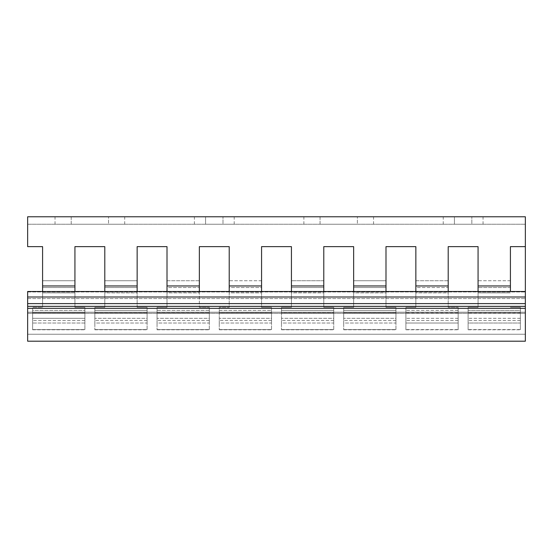 <?xml version="1.0" encoding="UTF-8"?>
<svg xmlns="http://www.w3.org/2000/svg" width="553" height="553" viewBox="0 0 553 553"><rect width="100%" height="100%" fill="white"/><g stroke="black" fill="none" stroke-linecap="round" stroke-linejoin="round"><path stroke-width="0.41" stroke-dasharray="2.77 2.07" d="M525.35 216.776L525.35 246.638L510.419 246.638L525.35 246.638L525.35 224.242L27.65 224.242L27.65 246.638L27.65 224.242L525.35 224.242L525.35 246.638L525.35 216.776L27.65 216.776L27.65 246.638L42.581 246.638L27.65 246.638L42.581 246.638L42.581 307.357L32.627 307.357L32.627 312.397L84.886 312.397L32.627 312.397L32.627 323.028L32.627 307.357L32.627 310.413L84.886 310.413L84.886 307.357L74.932 307.357L74.932 287.546L42.581 287.546L42.581 246.638M454.428 216.776L483.046 216.776L454.428 216.776L454.428 224.242L471.847 224.242L454.428 224.242L454.428 216.776M320.049 216.776L373.551 216.776L320.049 216.776L320.049 224.242L357.376 224.242L320.049 224.242L320.049 216.776M71.199 216.776L124.702 216.776L71.199 216.776L71.199 224.242L108.526 224.242L71.199 224.242L71.199 216.776M205.578 216.776L234.196 216.776L205.578 216.776L205.578 224.242L222.997 224.242L205.578 224.242L205.578 216.776M525.35 228.292L525.35 246.638L510.419 246.638L510.419 285.956L478.069 285.956L478.069 246.638L448.207 246.638L448.207 285.956L415.856 285.956L415.856 246.638L385.994 246.638L385.994 285.956L353.644 285.956L353.644 246.638L323.781 246.638L323.781 285.956L291.431 285.956L291.431 246.638L261.569 246.638L261.569 285.956L229.219 285.956L229.219 246.638L199.356 246.638L199.356 285.956L167.006 285.956L167.006 246.638L137.144 246.638L137.144 285.956L104.793 285.956L104.793 246.638L74.932 246.638L74.932 285.956L42.581 285.956M510.419 285.956L510.419 291.5M510.419 246.638L510.419 280.744L478.069 280.744L478.069 307.357L468.115 307.357L468.115 312.397L520.373 312.397L468.115 312.397L468.115 318.307L468.115 307.357L468.115 310.413L520.373 310.413L520.373 307.357L510.419 307.357L520.373 307.357L520.373 312.397L520.373 307.357L510.419 307.357L520.373 307.357L520.373 310.413L468.115 310.413L468.115 313.102L468.115 307.357L478.069 307.357L478.069 246.638L448.207 246.638L448.207 280.744L415.856 280.744L415.856 307.357L405.902 307.357L405.902 312.397L458.161 312.397L405.902 312.397L405.902 318.307L405.902 307.357L405.902 310.413L458.161 310.413L458.161 307.357L448.207 307.357L448.207 280.744L448.207 287.546L415.856 287.546L415.856 246.638L385.994 246.638L385.994 280.744L353.644 280.744L353.644 307.357L343.69 307.357L343.69 312.397L395.948 312.397L343.69 312.397L343.69 318.307L343.69 307.357L343.69 310.413L395.948 310.413L395.948 307.357L385.994 307.357L385.994 280.744L385.994 287.546L353.644 287.546L353.644 246.638L323.781 246.638L323.781 280.744L291.431 280.744L291.431 307.357L281.477 307.357L281.477 312.397L333.736 312.397L281.477 312.397L281.477 318.307L281.477 307.357L281.477 310.413L333.736 310.413L333.736 307.357L323.781 307.357L323.781 280.744L323.781 287.546L291.431 287.546L291.431 246.638L261.569 246.638L261.569 280.744L229.219 280.744L229.219 307.357L219.264 307.357L219.264 312.397L271.523 312.397L219.264 312.397L219.264 318.307L219.264 307.357L219.264 310.413L271.523 310.413L271.523 307.357L261.569 307.357L261.569 280.744L261.569 287.546L229.219 287.546L229.219 246.638L199.356 246.638L199.356 280.744L167.006 280.744L167.006 307.357L157.052 307.357L157.052 312.397L209.311 312.397L157.052 312.397L157.052 318.307L157.052 307.357L157.052 310.413L209.311 310.413L209.311 307.357L199.356 307.357L199.356 280.744L199.356 287.546L167.006 287.546L167.006 246.638L137.144 246.638L137.144 280.744L104.793 280.744L104.793 307.357L94.84 307.357L94.84 312.397L147.098 312.397L94.84 312.397L94.84 318.307L94.84 307.357L94.84 310.413L147.098 310.413L147.098 307.357L137.144 307.357L137.144 280.744L137.144 287.546L104.793 287.546L104.793 246.638L74.932 246.638L74.932 280.744L42.581 280.744L42.581 307.357L42.581 287.546L74.932 287.546L74.932 307.357L84.886 307.357L84.886 312.397L84.886 307.357L74.932 307.357L74.932 292.89L74.932 307.357L84.886 307.357L84.886 310.413L32.627 310.413L32.627 313.102L32.627 307.357L42.581 307.357L32.627 307.357L42.581 307.357L42.581 292.89L74.932 292.89L74.932 285.956M510.419 287.546L478.069 287.546L510.419 287.546M74.932 280.744L74.932 287.546L74.932 280.744L42.581 280.744M458.161 307.357L458.161 312.397L458.161 307.357L448.207 307.357L458.161 307.357L458.161 313.102L458.161 310.413L405.902 310.413L405.902 313.102L405.902 307.357L415.856 307.357L415.856 287.546L448.207 287.546L448.207 307.357L448.207 292.89L448.207 307.357L458.161 307.357M395.948 307.357L395.948 312.397L395.948 307.357L385.994 307.357L395.948 307.357L395.948 310.413L343.69 310.413L343.69 320.45L343.69 307.357L353.644 307.357L353.644 287.546L385.994 287.546L385.994 307.357L385.994 292.89L385.994 307.357L395.948 307.357M333.736 307.357L333.736 312.397L333.736 307.357L323.781 307.357L333.736 307.357L333.736 310.413L281.477 310.413L281.477 320.45L281.477 307.357L291.431 307.357L291.431 287.546L323.781 287.546L323.781 307.357L323.781 292.89L323.781 307.357L333.736 307.357M271.523 307.357L271.523 312.397L271.523 307.357L261.569 307.357L271.523 307.357L271.523 310.413L219.264 310.413L219.264 320.45L219.264 307.357L229.219 307.357L229.219 287.546L261.569 287.546L261.569 307.357L261.569 292.89L261.569 307.357L271.523 307.357M209.311 307.357L209.311 312.397L209.311 307.357L199.356 307.357L209.311 307.357L209.311 310.413L157.052 310.413L157.052 320.45L157.052 307.357L167.006 307.357L167.006 287.546L199.356 287.546L199.356 307.357L199.356 292.89L199.356 307.357L209.311 307.357M147.098 307.357L147.098 312.397L147.098 307.357L137.144 307.357L147.098 307.357L147.098 310.413L94.84 310.413L94.84 320.45L94.84 307.357L104.793 307.357L104.793 287.546L137.144 287.546L137.144 307.357L137.144 292.89L137.144 307.357L147.098 307.357M478.069 291.5L478.069 292.89L510.419 292.89L478.069 292.89L478.069 307.357L478.069 285.956M448.207 285.956L448.207 292.89L415.856 292.89L415.856 307.357L405.902 307.357L415.856 307.357L415.856 285.956M385.994 285.956L385.994 292.89L353.644 292.89L353.644 307.357L343.69 307.357L353.644 307.357L353.644 285.956M323.781 285.956L323.781 292.89L291.431 292.89L291.431 307.357L281.477 307.357L291.431 307.357L291.431 285.956M261.569 285.956L261.569 292.89L229.219 292.89L229.219 307.357L219.264 307.357L229.219 307.357L229.219 285.956M199.356 285.956L199.356 292.89L167.006 292.89L167.006 307.357L157.052 307.357L167.006 307.357L167.006 285.956M137.144 285.956L137.144 292.89L104.793 292.89L104.793 307.357L94.84 307.357L104.793 307.357L104.793 285.956M415.856 291.5L415.856 292.89L448.207 292.89L448.207 291.5M458.161 312.397L458.161 323.028L458.161 312.397M458.161 323.028L458.161 313.102L458.161 329.782L458.161 323.028L405.902 323.028L405.902 318.307L405.902 329.782L405.902 313.102L405.902 329.782L405.902 323.028L458.161 323.028M478.069 307.357L468.115 307.357L478.069 307.357M385.994 291.5L385.994 292.89L353.644 292.89L353.644 291.5M323.781 291.5L323.781 292.89L291.431 292.89L291.431 291.5M261.569 291.5L261.569 292.89L229.219 292.89L229.219 291.5M199.356 291.5L199.356 292.89L167.006 292.89L167.006 291.5M137.144 291.5L137.144 292.89L104.793 292.89L104.793 291.5M74.932 291.5L74.932 292.89L42.581 292.89L42.581 291.5M520.373 312.397L520.373 323.028L520.373 312.397M520.373 323.028L520.373 310.413L520.373 329.782L520.373 323.028L468.115 323.028L468.115 318.307L468.115 329.782L468.115 313.102L468.115 329.782L468.115 323.028L520.373 323.028M510.419 280.744L478.069 280.744M448.207 280.744L415.856 280.744M385.994 280.744L353.644 280.744M323.781 280.744L291.431 280.744M261.569 280.744L229.219 280.744M199.356 280.744L167.006 280.744M137.144 280.744L104.793 280.744M471.847 224.242L483.046 224.242L471.847 224.242L471.847 216.776L471.847 224.242M357.376 224.242L373.551 224.242L357.376 224.242L357.376 216.776L357.376 224.242M108.526 224.242L124.702 224.242L108.526 224.242L108.526 216.776L108.526 224.242M222.997 224.242L234.196 224.242L222.997 224.242L222.997 216.776L222.997 224.242M32.627 323.028L32.627 313.102L32.627 329.782L32.627 323.028L84.886 323.028L84.886 318.307L32.627 318.307L84.886 318.307L84.886 329.782L84.886 323.028L32.627 323.028M520.373 318.307L468.115 318.307L520.373 318.307M458.161 318.307L405.902 318.307L458.161 318.307M395.948 318.307L395.948 312.397L395.948 318.307L343.69 318.307L343.69 323.028L343.69 318.307L395.948 318.307L395.948 323.028L395.948 318.307M333.736 318.307L333.736 312.397L333.736 318.307L281.477 318.307L281.477 323.028L281.477 318.307L333.736 318.307L333.736 323.028L333.736 318.307M271.523 318.307L271.523 312.397L271.523 318.307L219.264 318.307L219.264 323.028L219.264 318.307L271.523 318.307L271.523 323.028L271.523 318.307M209.311 318.307L209.311 312.397L209.311 318.307L157.052 318.307L157.052 323.028L157.052 318.307L209.311 318.307L209.311 323.028L209.311 318.307M147.098 318.307L147.098 312.397L147.098 318.307L94.84 318.307L94.84 323.028L94.84 318.307L147.098 318.307L147.098 323.028L147.098 318.307M84.886 312.397L84.886 318.307L84.886 312.397M343.69 323.028L343.69 329.782L343.69 320.45L343.69 329.782L343.69 323.028L395.948 323.028L395.948 329.782L395.948 323.028L343.69 323.028M395.948 329.574L395.948 320.45L395.948 329.574L343.69 329.574L395.948 329.574M281.477 323.028L281.477 329.782L281.477 320.45L281.477 329.782L281.477 323.028L333.736 323.028L333.736 329.782L333.736 323.028L281.477 323.028M333.736 329.574L333.736 320.45L333.736 329.574L281.477 329.574L333.736 329.574M219.264 323.028L219.264 329.782L219.264 320.45L219.264 329.782L219.264 323.028L271.523 323.028L271.523 329.782L271.523 323.028L219.264 323.028M271.523 329.574L271.523 320.45L271.523 329.574L219.264 329.574L271.523 329.574M157.052 323.028L157.052 329.782L157.052 320.45L157.052 329.782L157.052 323.028L209.311 323.028L209.311 329.782L209.311 323.028L157.052 323.028M209.311 329.574L209.311 320.45L209.311 329.574L157.052 329.574L209.311 329.574M94.84 323.028L94.84 329.782L94.84 320.45L94.84 329.782L94.84 323.028L147.098 323.028L147.098 329.782L147.098 323.028L94.84 323.028M147.098 329.574L147.098 320.45L147.098 329.574L94.84 329.574L147.098 329.574M84.886 329.574L84.886 320.45L84.886 329.574L32.627 329.574L84.886 329.574M395.948 313.102L395.948 320.45L395.948 310.413L395.948 313.102L343.69 313.102L395.948 313.102M333.736 313.102L333.736 320.45L333.736 310.413L333.736 313.102L281.477 313.102L333.736 313.102M271.523 313.102L271.523 320.45L271.523 310.413L271.523 313.102L219.264 313.102L271.523 313.102M209.311 313.102L209.311 320.45L209.311 310.413L209.311 313.102L157.052 313.102L209.311 313.102M147.098 313.102L147.098 320.45L147.098 310.413L147.098 313.102L94.84 313.102L147.098 313.102M84.886 313.102L84.886 320.45L84.886 310.413L84.886 313.102L32.627 313.102L84.886 313.102M27.65 313.33L27.65 334.233L27.65 312.224L27.65 313.33L525.35 313.33L27.65 313.33M27.65 312.224L27.65 291.5L27.65 312.224L525.35 312.224L525.35 313.33L525.35 298.579L525.35 312.224L27.65 312.224M525.35 306.341L525.35 341.201L27.65 341.201L27.65 306.341L525.35 306.341L525.35 292.737M525.35 291.5L525.35 334.254L525.35 291.5L27.65 291.5L27.65 306.341M525.35 334.233L525.35 313.33L525.35 334.233L27.65 334.233L525.35 334.233M525.35 308.318L27.65 308.318M525.35 246.638L525.35 228.023M520.373 329.574L468.115 329.574L520.373 329.574M458.161 329.574L405.902 329.574L458.161 329.574M520.373 320.45L468.115 320.45L520.373 320.45M458.161 320.45L405.902 320.45L458.161 320.45M395.948 320.45L343.69 320.45L395.948 320.45M333.736 320.45L281.477 320.45L333.736 320.45M271.523 320.45L219.264 320.45L271.523 320.45M209.311 320.45L157.052 320.45L209.311 320.45M147.098 320.45L94.84 320.45L147.098 320.45M84.886 320.45L32.627 320.45L84.886 320.45M520.373 313.102L468.115 313.102L520.373 313.102M458.161 313.102L405.902 313.102L458.161 313.102M27.65 298.579L525.35 298.579L27.65 298.579M27.65 291.97L525.35 291.97L27.65 291.97M27.65 303.611L525.35 303.611M27.65 297.002L525.35 297.002M443.23 224.242L443.23 216.776M483.046 224.242L483.046 216.776M303.874 224.242L303.874 216.776M373.551 224.242L373.551 216.776M55.023 224.242L55.023 216.776M124.702 224.242L124.702 216.776M194.38 224.242L194.38 216.776M234.196 224.242L234.196 216.776M468.115 329.782L520.373 329.782L468.115 329.782M405.902 329.782L458.161 329.782L405.902 329.782M343.69 329.782L395.948 329.782L343.69 329.782M281.477 329.782L333.736 329.782L281.477 329.782M219.264 329.782L271.523 329.782L219.264 329.782M157.052 329.782L209.311 329.782L157.052 329.782M94.84 329.782L147.098 329.782L94.84 329.782M32.627 329.782L84.886 329.782L32.627 329.782"/><path stroke-width="0.83" d="M74.932 280.744L74.932 246.638L74.932 285.956L42.581 285.956L42.581 246.638L27.65 246.638L27.65 216.776L525.35 216.776L525.35 341.201L27.65 341.201L27.65 303.611L525.35 303.611M510.419 291.5L510.419 246.638L525.35 246.638L525.35 281.608L525.35 246.638M510.419 285.956L478.069 285.956L478.069 291.5M448.207 291.5L448.207 246.638L478.069 246.638L478.069 285.956M448.207 285.956L415.856 285.956L415.856 291.5M385.994 291.5L385.994 246.638L415.856 246.638L415.856 285.956M385.994 285.956L353.644 285.956L353.644 291.5M323.781 291.5L323.781 246.638L353.644 246.638L353.644 285.956M323.781 285.956L291.431 285.956L291.431 291.5M261.569 291.5L261.569 246.638L291.431 246.638L291.431 285.956M261.569 285.956L229.219 285.956L229.219 291.5M199.356 291.5L199.356 246.638L229.219 246.638L229.219 285.956M199.356 285.956L167.006 285.956L167.006 291.5M137.144 291.5L137.144 246.638L167.006 246.638L167.006 285.956M137.144 285.956L104.793 285.956L104.793 291.5M104.793 280.744L104.793 246.638L74.932 246.638L104.793 246.638L104.793 285.956M510.419 280.744L510.419 246.638M448.207 280.744L448.207 246.638L478.069 246.638L478.069 280.744M385.994 280.744L385.994 246.638L415.856 246.638L415.856 280.744M323.781 280.744L323.781 246.638L353.644 246.638L353.644 280.744M261.569 280.744L261.569 246.638L291.431 246.638L291.431 280.744M199.356 280.744L199.356 246.638L229.219 246.638L229.219 280.744M137.144 280.744L137.144 246.638L167.006 246.638L167.006 280.744M42.581 246.638L42.581 280.744M42.581 285.956L42.581 291.5M74.932 285.956L74.932 291.5M525.35 291.5L525.35 281.608L525.35 291.5L27.65 291.5L27.65 303.611M525.35 308.318L27.65 308.318M525.35 292.737L525.35 216.776M27.65 297.002L525.35 297.002M27.65 306.341L525.35 306.341"/></g></svg>
